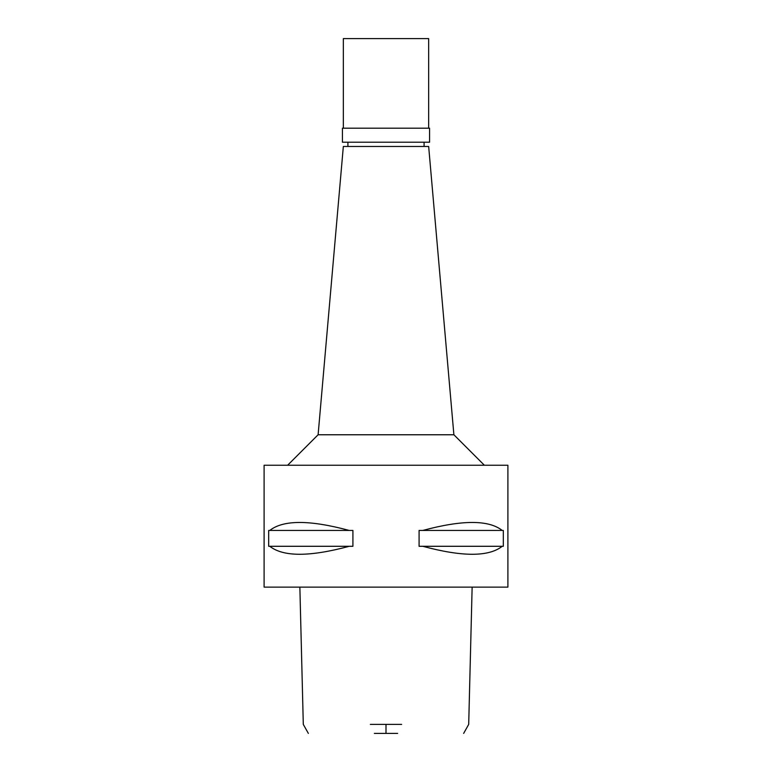 <?xml version="1.0" encoding="UTF-8"?>
<svg xmlns="http://www.w3.org/2000/svg" width="772" height="772" viewBox="0 0 772 772"><rect width="100%" height="100%" fill="white"/><g stroke="black" fill="none" stroke-linecap="round" stroke-linejoin="round"><path stroke-width="1.16" d="M374.362 733.4L397.638 733.4M370.348 724.387L401.652 724.387M264.101 587.125L507.899 587.125L507.899 465.236L264.101 465.236L264.101 587.125M269.795 546.296L268.685 546.296L268.685 530.441L269.795 530.441C283.237 519.807 309.707 519.807 349.205 530.441L352.91 530.441L352.91 546.296L349.205 546.296C309.707 556.93 283.237 556.93 269.795 546.296L349.205 546.296M422.795 546.296L419.09 546.296L419.09 530.441L422.795 530.441C462.293 519.807 488.763 519.807 502.205 530.441L503.315 530.441L503.315 546.296L502.205 546.296C488.763 556.93 462.293 556.93 422.795 546.296L502.205 546.296M453.888 434.761L428.663 146.477L343.337 146.477L318.112 434.761L453.888 434.761L484.362 465.236M502.205 530.441L422.795 530.441M349.205 530.441L269.795 530.441M342.421 142.212L429.579 142.212L429.579 128.191L342.421 128.191L342.421 142.212M428.663 128.191L428.663 38.6L343.337 38.6L343.337 128.191M386 724.387L386 733.4M463.654 733.4L468.7 724.387L472.136 587.125M299.864 587.125L303.3 724.387L308.346 733.4M318.112 434.761L287.638 465.236M347.911 146.477L347.911 142.212M424.089 146.477L424.089 142.212"/></g></svg>
